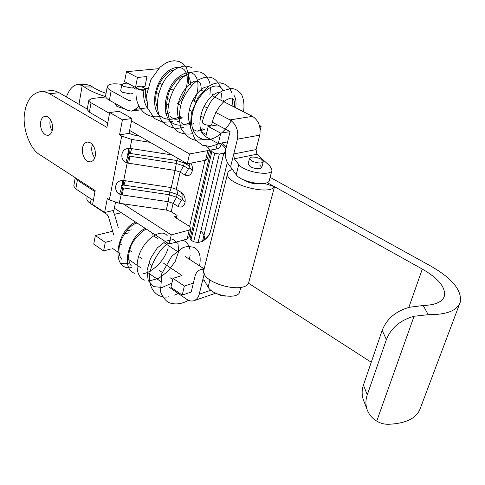 <?xml version="1.0" encoding="UTF-8"?>
<svg xmlns="http://www.w3.org/2000/svg" width="485" height="485" viewBox="0 0 485 485"><rect width="100%" height="100%" fill="white"/><g stroke="black" fill="none" stroke-linecap="round" stroke-linejoin="round"><path stroke-width="0.73" d="M134.206 86.76L132.217 88.088L123.675 86.451L121.826 84.62L123.893 83.584L129.271 84.111M203.736 268.605L185.228 256.535M178.001 251.824L164.639 243.112M157.546 238.487L154.606 236.571M87.227 196.443L86.863 198.456C86.712 200.093 87.876 201.754 90.355 203.427L107.046 214.437L108.397 216.474L113.629 234.734M121.323 212.727L114.46 214.328L112.95 210.599M114.46 214.328L118.249 227.556M162.893 262.737L182.02 275.541L172.999 278.372L170.926 287.314L182.221 295.05L184.361 286.059L172.999 278.372M119.971 243.785L122.093 245.222L119.971 243.785M129.641 250.333L131.871 251.848L129.641 250.333M139.468 256.995L141.814 258.584L139.468 256.995M149.465 263.767L151.926 265.434L149.465 263.767M159.632 270.654L162.214 272.406L159.632 270.654M169.974 277.662L172.727 279.53L169.974 277.662M204.027 269.387L200.832 269.514C197.807 270.545 195.861 272.837 194.988 276.389L191.199 292.043L182.221 295.05M193.357 283.125L184.361 286.059M137.776 86.536C141.796 86.657 144.348 87.524 145.427 89.131L143.996 89.858C139.953 89.737 137.394 88.87 136.321 87.258L137.776 86.536M234.661 107.258C234.849 99.358 233.649 100.419 232.321 98.57C232.048 97.594 229.872 98.128 225.786 100.171C219.717 104.493 213.758 114.454 211.733 124.621L210.448 125.397C206.173 125.324 203.427 124.348 202.209 122.462L202.227 122.378M225.737 296.111L221.202 295.686L217.522 293.977M261.633 162.827C258.79 163.227 255.656 162.651 252.212 161.105L249.539 158.34L251.224 157.182C254.049 156.8 257.159 157.37 260.554 158.892L263.27 161.687L261.633 162.827M115.084 103.408L114.969 104.02L116.927 106.427L125.306 109.125M92.69 87.027L84.226 86.912L82.189 85.59L78.509 84.493L86.882 84.62L90.634 85.736L92.69 87.027C96.03 89.288 100.486 91.386 106.051 93.326M107.755 122.899L89.373 112.174L87.185 109.604L88.828 100.249L92.144 98.503L105.742 96.958M75.32 177.746L77.364 180.171L75.818 188.926L73.781 186.046L75.248 177.698M94.987 191.63L77.364 180.171M93.344 200.475L75.818 188.926M123.051 203.803L171.241 234.879L169.18 244.01L114.357 208.174M171.241 234.879L189.205 230.12L190.993 228.696L189.15 226.168L174.291 216.831L176.91 216.183M189.205 230.12L187.101 239.099L169.18 244.01M187.101 239.099L188.889 237.644L190.993 228.696M211.884 151.587L214.716 153.169L219.317 154.066L198.092 242.579L193.673 241.766L190.999 240.057L190.078 238.765L210.872 150.441L211.884 151.587L190.999 240.057M219.723 143.899L220.548 146.258C220.184 147.67 218.753 148.598 216.262 149.034L211.757 149.865L210.872 150.441M225.222 153.715L223.809 153.212L225.355 151.502M225.64 149.859C225.355 147.852 223.597 145.761 220.372 143.578M200.826 231.187C204.985 235.079 205.543 238.462 202.506 241.342L223.809 153.212L219.317 154.066M202.506 241.342C207.077 238.177 209.829 234.491 210.763 230.29C210.169 231.909 210.144 236.431 202.506 241.342L198.092 242.579M78.509 84.493C73.514 84.608 69.482 88.773 66.409 96.982M84.226 86.912C89.325 90.519 96.46 93.757 105.627 96.618M209.599 149.435L207.822 150.593L189.532 153.963L187.307 163.809L205.561 160.256L207.337 159.068L209.599 149.435L207.604 147.167L205.919 146.227M187.307 163.809L129.622 130.435M194.867 140.092L196.013 140.729M189.532 153.963L131.496 120.91M109.519 113.399L91.028 102.784L89.373 112.174M88.828 100.249L91.028 102.784M423.199 305.495L428.231 314.692L414.063 316.256C400.289 320.149 391.068 327.933 386.393 339.609L382.18 330.364C386.757 318.809 395.833 311.115 409.395 307.284L423.199 305.495C435.548 305.065 442.647 301.834 444.478 295.789C445.612 287.181 438.222 278.275 422.308 269.084L267.12 182.566M363.859 401.04L363.156 399.203C361.719 394.481 361.816 389.77 363.447 385.06L367.26 394.869C365.599 399.628 365.49 404.381 366.939 409.14C368.77 414.311 372.037 418.306 376.736 421.132C380.325 423.302 384.241 424.351 388.485 424.29C406.478 423.472 417.149 417.991 420.489 407.843L460.374 301.822C461.865 290.097 451.85 278.099 430.328 265.816L270.09 177.328M243.106 179.602C247.768 182.621 252.891 183.936 258.475 183.56M264.373 183.36L274.51 186.719C268.763 196.085 224.422 183.542 227.592 173.509L203.815 270.242C200.214 282.24 242.385 294.607 248.52 283.276L274.51 186.719M232.224 169.544C229.46 170.417 227.92 171.738 227.592 173.509M428.231 314.692C446.915 314.783 457.628 310.491 460.374 301.822M371.255 362.253L248.526 283.24M367.26 394.869L386.393 339.609M363.447 385.06L382.18 330.364M47.457 116.63C51.228 119.152 52.901 123.439 52.471 129.495C51.901 132.848 50.392 134.812 47.942 135.388L45.584 134.927C41.874 132.393 40.219 128.137 40.625 122.165C41.189 118.752 42.722 116.764 45.226 116.2L47.457 116.63M52.156 130.92C50.258 127.7 49.561 124.372 50.07 120.941L50.422 119.419M89.974 142.548C94.041 145.264 95.806 149.738 95.272 155.97C94.642 159.268 93.059 161.238 90.525 161.881L87.712 161.366C83.711 158.637 81.965 154.2 82.48 148.058C83.093 144.688 84.705 142.693 87.312 142.063L89.974 142.548M94.763 157.831C92.235 154.412 91.283 150.653 91.914 146.549L92.459 144.572M129.095 156.067L176.055 163.378L183.615 165.888L184.264 162.99L176.698 160.48L128.701 153.236C127.149 153.836 126.979 154.685 128.198 155.77L129.095 156.067L127.179 162.978L125.839 162.445C119.219 158.904 121.262 148.343 128.592 148.525L131.659 148.622L130.32 153.278M190.92 163.106C192.381 165.797 192.818 168.422 192.242 170.993L191.793 172.387C190.084 175.552 187.816 176.419 184.991 174.982L180.105 172.108L183.615 165.888L188.513 168.738L189.962 167.937L189.174 165.834L184.264 162.99L184.421 162.135M122.79 187.834L169.132 194.734L176.57 197.262L181.372 200.196L182.784 199.45L182.014 197.371L177.201 194.443L169.756 191.921L168.162 201.687L122.432 194.994L119.583 194.145C113.053 190.666 115.036 180.408 122.25 180.632L125.275 180.717L123.99 185.124L122.396 185.088C120.868 185.682 120.704 186.501 121.905 187.549L122.79 187.834L119.195 203.245L166.313 210.053L168.162 201.687L173.115 203.379L176.57 197.262L177.425 192.66L176.849 190.035L176.267 189.277L171.278 187.592L125.275 180.717M139.043 135.885L134.175 135.109L129.04 133.393L131.962 118.522L122.438 119.837L109.683 112.532L106.918 127.422L48.955 93.393L44.681 91.78L40.831 91.507L52.301 90.531L55.472 91.125L59.073 92.72L49.537 93.72M129.04 133.393L119.552 134.842L122.438 119.837M40.831 91.507C32.01 93.369 26.651 100.292 24.753 112.277L24.735 112.417C21.789 126.809 29.9 149.544 39.934 154.776L95.175 190.635L92.599 204.5L104.633 212.478L113.926 210.381L115.478 202.463M104.633 212.478L107.318 198.523L109.367 199.85L119.195 203.245M87.276 109.113L59.073 92.72M131.962 118.522L119.225 111.295L109.683 112.532M216.11 149.065L217.068 145.033M129.659 153.218L130.047 148.483L131.841 139.45L121.686 136.097L119.552 134.842M176.455 218.189L177.086 215.407L171.241 211.745L166.313 210.053M177.334 158.037L175.073 170.423L180.105 172.108L176.267 189.277L182.281 193.115C184.737 195.91 185.64 199.086 184.991 202.651L184.591 203.912C182.942 207.022 180.711 207.835 177.898 206.331L173.115 203.379L171.241 211.745M123.99 185.124L169.756 191.921L171.278 187.592L175.073 170.423L127.179 162.978L123.687 180.584L123.342 185.07M128.592 148.525L128.701 153.236L125.839 162.445M171.945 154.921L131.659 148.622M122.25 180.632L122.396 185.088L119.583 194.145M131.841 139.45L150.235 142.36M208.295 146.488L208.071 147.446M205.052 160.359L189.593 226.465M190.587 236.607L189.035 237.032M133.09 92.975L131.083 94.023L122.335 92.296L120.71 90.556L121.826 84.62M141.232 109.804L131.374 111.12L127.209 110.192L109.404 100.225L111.15 90.774L129.058 100.637L130.028 100.856L130.944 100.437M147.719 88.458L145.245 88.658M191.854 111.314L189.283 109.95L191.854 111.314M180.553 105.312L177.073 103.463L180.553 105.312M169.459 99.413L167.161 98.194L169.459 99.413M158.559 93.623L156.394 92.471L158.559 93.623M138.874 106.118L135.121 109.41L147.652 107.761M131.374 111.12L135.121 109.41M111.15 90.774C108.488 89.276 107.203 87.876 107.282 86.573L105.572 95.951C105.481 97.285 106.761 98.71 109.404 100.225M107.282 86.573C108.373 83.917 113.248 83.19 121.899 84.39M134.018 88.197L136.073 89.307M208.192 126.458L220.76 133.199L218.286 143.584L205.804 136.77L208.192 126.458L217.522 124.954M260.239 129.768L261.124 126.312L259.481 125.469M220.76 133.199L230.054 131.611L212.23 122.141M259.772 126.543L261.124 126.312M218.286 143.584L227.562 141.899M215.716 293.189L193.776 300.761C196.613 299.681 198.42 297.505 199.208 294.219L202.39 281.294L203.33 279.815L204.215 280.397L208.12 287.114L209.902 279.972M168.786 286.981L186.804 299.336C188.986 300.882 191.308 301.355 193.776 300.761M240.845 287.296L239.693 291.643C239.038 299.9 212.563 296.153 208.12 287.114M111.847 240.657L105.275 242.348L95.345 235.546L112.629 231.242M161.208 281.779L148.398 272.994M140.947 267.884L128.683 259.475M120.086 253.582L112.69 248.508M110.325 249.132L103.602 250.921L93.726 244.076L95.345 235.546M103.602 250.921L105.275 242.348M204.361 280.651L202.39 281.294L204.276 273.649M248.108 163.96L250.096 166.555C253.522 168.319 256.862 169.01 260.13 168.61L261.767 167.446L259.699 164.973M237.407 139.183C238.717 130.598 236.256 124.172 230.023 119.904L252.497 116.364C258.675 120.504 261.088 126.767 259.742 135.151L237.407 139.183L233.764 153.957L256.05 149.58L256.923 154.218L234.273 158.789L233.764 153.957L230.575 166.895L236.201 174.733C241.336 182.499 269.145 187.04 269.327 180.208L272.03 170.047L269.957 166.076L256.923 154.218M230.054 131.611L225.707 149.55C224.47 156.334 226.095 162.117 230.575 166.895M256.05 149.58L259.742 135.151M234.273 158.789L238.759 164.488C243.967 172.126 271.891 176.746 272.03 170.047M136.309 87.373L135.515 87.458L124.572 81.589L126.452 71.677L137.461 77.485L146.973 76.533L145.003 86.421L141.183 86.839M203.36 117.431L200.651 115.988M158.425 68.706L126.452 71.677M252.497 116.364L212.133 95.757M204.094 91.653L200.705 89.925M191.599 85.275L189.477 84.19M180.42 79.57L178.456 78.564M159.662 83.159L162.081 84.42M170.471 88.803L173.963 90.628M181.475 94.551L184.161 95.951M192.678 100.401L195.504 101.874M204.112 106.373L207.053 107.906M215.722 112.435L230.023 119.904M135.515 87.458L137.461 77.485M91.168 199.038L90.355 203.427M128.749 232.83L124.384 233.94M131.277 229.799L126.476 231.012M145.415 89.198L143.942 90.24L143.996 89.858M147.98 108.773C144.391 104.087 143.039 97.909 143.942 90.24C140.82 90.422 138.255 89.573 136.261 87.688L136.273 87.609M190.144 122.535C181.59 126.688 174.552 125.924 169.023 120.25C162.821 111.586 164.615 95.327 172.345 83.535C178.529 75.357 186.016 71.434 191.775 72.938C199.08 76.206 200.081 88.767 194.055 101.123M180.287 116.345C171.629 121.05 163.008 120.122 157.789 113.623C151.52 103.717 154.818 85.712 164.045 74.654C171.29 67.282 179.068 65.42 184.112 69.579C189.999 76.339 187.58 91.986 178.256 103.426M233.879 95.139C235.886 98.206 236.486 102.42 235.692 107.779M231.8 119.625C229.12 124.851 225.67 129.331 221.445 133.084M220.62 133.781C205.185 147.264 187.95 136.534 192.218 114.684C196.013 92.75 217.238 78.2 223.106 90.483M179.171 121.165L177.401 121.644M168.465 103.857L166.428 105.536M171.908 283.07L162.184 287.453L153.648 286.635L148.186 280.542L147.034 270.412L150.417 258.614L157.243 248.005L165.634 241.184L173.181 239.608L177.977 243.452L178.674 251.448L175.133 261.591L167.925 271.339L158.619 278.42L149.053 280.96M144.542 280.118C135.454 276.765 134.624 261.015 142.354 248.029C149.992 234.97 162.821 229.338 167.276 235.765M168.228 247.841C164.979 258.408 158.346 266.489 148.331 272.073M146.882 272.715L142.887 273.922M134.781 273.358C119.886 268.787 129.24 235.577 145.294 228.393M131.72 267.568C110.21 271.351 115.842 230.684 135.582 222.045M129.598 263.034L124.887 263.761L120.601 263.185M143.845 229.223L143.802 229.526M82.189 85.59L78.982 104.293M214.716 153.169L193.673 241.766M207.822 150.593L205.561 160.256M376.736 421.132L414.063 316.256M408.819 307.423L422.308 269.084M109.367 199.85L121.686 136.097M192.296 170.775L189.962 167.937M184.991 174.982L188.513 168.738M189.405 163.396L189.174 165.834M185.064 202.3L182.784 199.45M177.898 206.331L181.372 200.196M181.099 192.199L182.148 194.339L182.014 197.371M129.737 156.212L128.731 163.33M123.426 187.974L122.432 194.994M129.058 100.637L130.98 100.401M199.208 294.219L210.914 290.23M236.201 174.733L238.759 164.488M136.321 87.27L136.261 87.688C135 98.176 137.546 106.47 143.899 112.569C149.253 116.703 155.315 117.843 162.087 115.982M205.889 136.4C201.372 134.866 196.819 125.845 202.754 109.313C209.241 94.369 218.893 91.453 219.832 92.429M223.403 100.395L223.342 101.48M204.561 129.465C195.103 132.52 196.292 130.635 192.612 128.949M190.229 125.706L188.556 119.328C188.198 112.75 189.829 105.948 193.466 98.916C201.245 86.821 205.319 87.118 208.113 86.657M212.272 93.963L212.224 95.8M193.642 123.566L191.727 124.324M190.175 124.748C186.022 125.457 183.106 124.797 181.42 122.778M178.989 119.286C176.958 114.636 177.049 108.179 179.25 99.91C182.627 89.01 192.721 80.807 195.31 81.134C200.111 81.625 200.838 81.753 201.293 90.222M182.912 117.764C173.594 120.565 174.479 119.013 170.423 116.703M167.937 112.956C166.719 110.671 165.258 102.99 169.447 91.004C173.169 83.99 177.261 79.146 181.723 76.472L185.415 75.466L188.083 76.345C188.277 76.497 190.211 77.382 190.55 84.736M167.968 113.344L165.797 113.448M157.085 106.718C156.315 104.142 155.588 103.584 155.818 96.182C156.431 91.15 158.025 86.227 160.602 81.407C165.003 75.145 168.556 71.616 171.266 70.816L174.048 70.058M146.428 100.577L145.264 95.466L145.367 89.543M168.434 113.278L169.562 112.593M188.532 83.711L188.707 74.544L186.222 67.385L183.087 63.753L178.929 61.425L174.079 60.71L169.623 61.456L165.912 62.995L160.086 67.1L150.835 79.831L146.531 95.26L147.907 108.561L154.539 118.534L163.002 122.329L172.66 121.614M178.826 118.922L181.651 117.085M192.084 67.858C189.059 66.336 186.058 65.802 183.075 66.245L177.358 68.088L174.539 69.725L166.379 77.521C156.528 91.629 154.357 109.974 162.051 121.214C168.295 127.597 175.424 129.641 183.421 127.343M189.702 124.493L191.636 123.238M209.92 94.63L210.448 87.815M209.95 83.626C208.374 77.752 205.082 73.884 200.081 72.035C192.078 71.149 189.817 72.35 183.021 77.151C173.4 86.051 167.398 101.729 167.98 113.514C169.362 121.389 172.484 127.373 177.352 131.447C181.996 133.83 187.052 134.581 192.527 133.69M200.796 130.132L203.015 128.628M220.899 100.231L221.481 93.259M220.596 87.458C214.776 73.987 205.507 76.121 197.85 80.177C192.163 83.996 186.846 90.998 181.887 101.177C178.953 111.126 178.68 120.225 181.075 128.476C185.464 135.351 190.132 139.237 195.079 140.129L203.257 139.741M232.066 105.936L232.709 98.831M231.866 93.047L230.284 89.301L228.593 86.96L225.355 84.354L220.214 82.802L215.285 83.256L211.842 84.499L207.98 86.754L197.759 97.861L191.326 113.363L190.423 127.616L194.915 139.377L202.372 145.221L210.611 146.458L221.415 143.014M243.44 111.738C244.992 103.869 242.839 95.545 240.73 93.411C237.692 90.119 234.455 88.488 231.012 88.525L222.463 90.81L219.541 92.635L212.054 99.94C207.392 106.797 204.112 114.308 202.209 122.462M131.356 265.907C128.137 261.761 127.761 255.934 130.229 248.435C131.308 240.766 145.354 227.726 146.743 229.344M152.126 232.861L152.187 234.995M121.656 259.166C112.841 247.944 127.452 224.858 137.085 223.033M189.411 259.263L190.132 255.286M190.078 249.92C188.774 244.398 186.313 241.197 182.687 240.305M168.265 243.409C160.784 246.944 148.313 266.604 149.532 279.117C150.502 293.364 160.644 298.475 168.628 296.814M174.661 295.141L178.189 293.431M199.571 265.889C201.396 255.152 198.965 250.387 194.145 247.38C189.417 246.307 185.628 246.447 182.766 247.799L171.817 256.141L161.796 273.625L160.529 291.825C163.136 297.699 166.028 301.33 169.204 302.719C175.309 304.895 181.748 304.089 188.513 300.3M249.539 158.34L248.071 164.112M261.73 167.598L263.27 161.687M226.362 146.846L221.518 142.996M197.85 129.925L199.681 130.926M201.536 131.938L206.319 134.551M227.326 162.505L210.763 230.29M366.939 409.14L363.156 399.203M191.793 172.387L192.139 171.405M184.591 203.912L184.9 203.015M148.398 88.222L146.422 88.446M204.264 268.435L200.832 269.514"/></g></svg>
